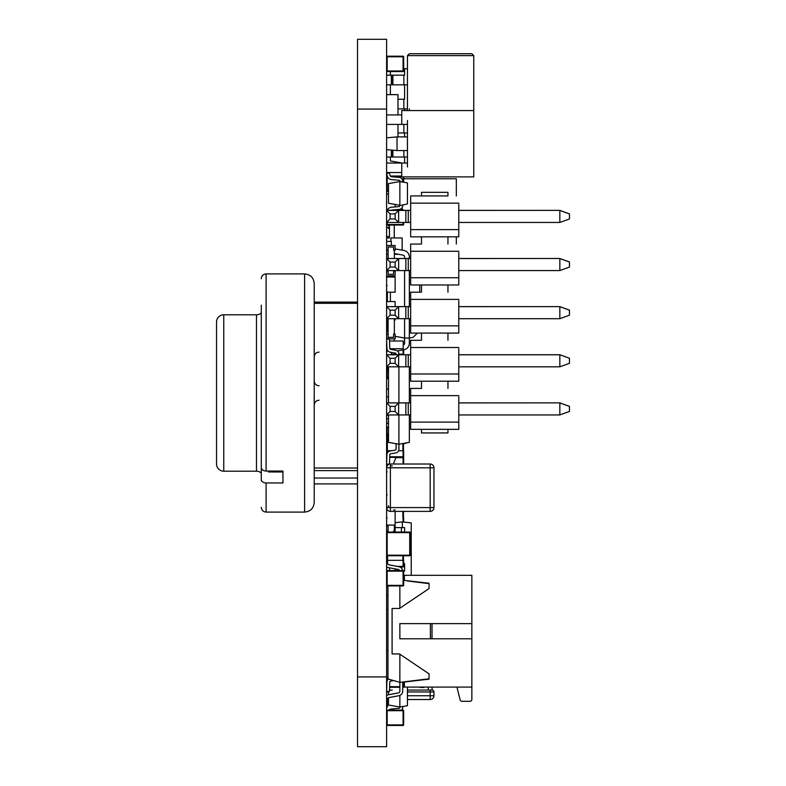 <?xml version="1.0" encoding="UTF-8"?>
<svg xmlns="http://www.w3.org/2000/svg" width="786" height="786" viewBox="0 0 786 786"><rect width="100%" height="100%" fill="white"/><g stroke="black" fill="none" stroke-linecap="round" stroke-linejoin="round"><path stroke-width="1.18" d="M357.532 39.3L357.532 746.7L386.604 746.7L386.604 39.3L357.532 39.3L386.604 39.3M458.788 420.913L458.788 429.333L410.665 429.333L410.665 422.111L458.788 422.111L458.788 396.851M421.493 381.21L421.493 388.431L410.665 388.431L410.665 422.111M458.788 429.333L458.788 422.111M559.838 414.939L569.467 411.442L569.467 406.411L559.838 402.913L559.838 414.939L458.788 414.939L458.788 402.864L559.838 402.864L569.467 406.362L569.467 411.392M458.788 372.79L458.788 381.21L410.665 381.21L410.665 373.989L458.788 373.989L458.788 348.729M421.493 333.087L421.493 340.309L410.665 340.309L410.665 373.989M458.788 381.21L458.788 373.989M458.788 354.791L559.838 354.791L559.838 366.816L458.788 366.816L458.788 354.741L559.838 354.741L569.467 358.249L559.838 354.741M458.788 324.667L458.788 333.087L410.665 333.087L410.665 325.866L458.788 325.866L458.788 300.606M421.493 284.964L421.493 292.186L410.665 292.186L410.665 325.866M458.788 333.087L458.788 325.866M559.838 318.694L569.467 315.196L569.467 310.165L559.838 306.668L559.838 318.694L458.788 318.694L458.788 306.619L559.838 306.619L569.467 310.126L569.467 315.147M458.788 276.544L458.788 284.964L410.665 284.964L410.665 277.743L458.788 277.743L458.788 252.483M421.493 236.841L421.493 244.063L410.665 244.063L410.665 277.743M458.788 284.964L458.788 277.743M559.838 270.571L569.467 267.073L569.467 262.052L559.838 258.545L559.838 270.571L458.788 270.571L458.788 258.496L559.838 258.496L569.467 262.003L569.467 267.024M458.788 228.421L458.788 236.841L410.665 236.841L410.665 229.62L458.788 229.62L458.788 204.36M421.493 195.94L447.951 195.94L447.951 192.324L421.493 192.324L421.493 195.94L410.665 195.94L410.665 229.62M458.788 236.841L458.788 229.62M559.838 222.448L569.467 218.95L569.467 213.93L559.838 210.422L559.838 222.448L458.788 222.448L458.788 210.373L559.838 210.373L569.467 213.88L569.467 218.901M447.951 429.333L447.951 432.939L421.493 432.939L421.493 429.333M421.493 388.431L410.665 388.431M447.951 381.21L447.951 388.431M421.493 340.309L410.665 340.309M447.951 333.087L447.951 340.309M421.493 292.186L410.665 292.186M447.951 284.964L447.951 292.186M421.493 244.063L410.665 244.063M447.951 236.841L447.951 244.063M410.665 395.643L458.788 395.643M410.665 347.52L458.788 347.52M410.665 299.397L458.788 299.397M410.665 251.274L458.788 251.274M410.665 203.152L458.788 203.152M410.665 195.94L447.951 195.94M458.788 210.422L559.838 210.373M410.665 210.373L386.604 210.275A0.57 0.57 -74.7 0 1 387.164 209.705L387.695 209.705L387.164 209.705A0.57 0.57 105.3 0 0 386.604 210.275A0.57 0.57 105.3 0 1 387.164 209.705L387.695 209.705M398.63 210.373L408.258 210.373M458.788 258.545L559.838 258.496M410.665 258.496L386.604 258.496M398.63 258.496L408.258 258.496M458.788 306.668L559.838 306.619M410.665 306.619L386.604 306.619M398.63 306.619L408.258 306.619M569.467 363.27L569.467 358.249L569.467 363.319L559.838 366.816M410.665 354.741L386.604 354.741L386.604 353.602A6.632 6.632 -74.7 0 1 387.459 350.34A6.632 6.632 -74.7 0 0 386.604 353.602A6.632 6.632 -74.7 0 1 387.459 350.34A6.632 6.632 -74.7 0 0 386.604 353.592L386.604 354.741M398.63 354.741L408.258 354.741M458.788 402.913L559.838 402.864M410.665 402.864L386.604 402.864M398.63 402.864L408.258 402.864M410.665 222.448L386.604 222.448L390.102 218.95L390.102 213.93L386.604 210.422L398.63 210.422L395.132 213.93L390.102 213.93M410.665 210.422L398.63 210.422L398.63 222.448L398.63 210.422M386.604 210.422L405.851 210.422M390.102 218.95L395.132 218.95L395.132 213.93M395.132 218.95L398.63 222.448M410.665 270.571L386.604 270.571L390.102 267.073L390.102 262.052L386.604 258.545L398.63 258.545L395.132 262.052L390.102 262.052M410.665 258.545L398.63 258.545L398.63 270.571L398.63 258.545M386.604 258.545L405.851 258.545M390.102 267.073L395.132 267.073L395.132 262.052M395.132 267.073L398.63 270.571M410.665 318.694L386.604 318.694L390.102 315.196L390.102 310.165L386.604 306.668L398.63 306.668L395.132 310.165L390.102 310.165M410.665 306.668L398.63 306.668L398.63 318.694L398.63 306.668M386.604 306.668L405.851 306.668M390.102 315.196L395.132 315.196L395.132 310.165M395.132 315.196L398.63 318.694M410.665 366.816L386.604 366.816L390.102 363.319L390.102 358.288L386.604 354.791L398.63 354.791L395.132 358.288L390.102 358.288M410.665 354.791L398.63 354.791L398.63 366.816L398.63 354.791M386.604 354.791L405.851 354.791M390.102 363.319L395.132 363.319L395.132 358.288M395.132 363.319L398.63 366.816M410.665 414.939L386.604 414.939L390.102 411.442L390.102 406.411L386.604 402.913L398.63 402.913L395.132 406.411L390.102 406.411M410.665 402.913L398.63 402.913L398.63 414.939L398.63 402.913M386.604 402.913L405.851 402.913M390.102 411.442L395.132 411.442L395.132 406.411M395.132 411.442L398.63 414.939M390.357 176.015A1.896 1.896 0 0 1 390.033 175.366L389.345 172.782L386.604 173.519L387.292 176.093A4.736 4.736 180 0 0 391.448 179.591L398.993 180.249A0.943 0.943 0 0 1 399.858 181.193L402.707 182.077L402.707 181.193A3.792 3.792 180 0 0 399.249 177.42L391.703 176.762A1.896 1.896 0 0 1 390.033 175.366L389.345 172.782L386.604 173.519L389.345 172.782L390.033 175.366A1.896 1.896 0 0 0 390.092 175.533A1.896 1.896 0 0 1 390.033 175.366A1.896 1.896 0 0 0 390.357 176.015L401.754 176.025M399.74 180.731A0.943 0.943 0 0 1 399.858 181.193A0.943 0.943 0 0 0 399.848 181.006A0.943 0.943 0 0 1 399.858 181.193A0.943 0.943 0 0 0 399.74 180.731A0.943 0.943 0 0 1 399.858 181.193A0.943 0.943 0 0 0 398.993 180.249A0.943 0.943 0 0 1 399.858 181.193A0.943 0.943 0 0 0 399.848 181.006M399.858 181.576L399.858 205.254L388.49 203.25L388.49 183.58L399.858 181.576L407.443 182.912L407.443 203.918L399.858 205.637A0.943 0.943 0 0 1 398.993 206.58L391.448 207.239A4.736 4.736 180 0 0 387.4 210.373A4.736 4.736 180 0 1 391.448 207.239A4.736 4.736 180 0 0 387.4 210.373M390.819 210.373A1.896 1.896 0 0 1 391.703 210.068A1.896 1.896 0 0 0 390.819 210.373A1.896 1.896 0 0 1 391.703 210.068L399.249 209.41A3.792 3.792 180 0 0 402.707 205.637L402.707 204.753M403.08 725.468L387.164 725.468L386.604 724.908A0.57 0.57 -135 0 0 387.164 725.468L403.08 725.468A0.57 0.57 -135 0 0 403.65 724.908L403.08 725.468A0.57 0.57 -135 0 0 403.65 724.908L403.65 710.691A0.57 0.57 -135 0 0 403.08 710.131L387.164 710.131A0.57 0.57 -135 0 0 386.604 710.691L387.164 710.691L387.164 724.908L403.08 724.908L403.08 710.691L387.164 710.691L387.164 710.131L403.08 710.131A0.57 0.57 45 0 1 403.65 710.691A0.57 0.57 -135 0 0 403.08 710.131L387.164 710.131M403.65 710.691L403.65 724.908L403.65 710.691L403.65 724.908L403.65 710.691L403.08 710.131M389.591 570.567L389.492 567.816L389.591 570.567M399.583 570.351A1.896 1.896 0 0 1 399.701 570.567A1.896 1.896 0 0 0 398.315 569.477L388.569 567.649A4.736 4.736 0 0 1 386.604 566.785L386.751 570.754M388.392 679.065A3.792 3.792 -135 0 0 386.928 681.924L386.604 691.395L389.443 691.493L389.768 682.022A0.943 0.943 45 0 1 390.554 681.128L393.648 680.578M389.443 691.493L389.768 682.022A0.943 0.943 45 0 1 390.554 681.128A0.943 0.943 45 0 0 389.768 682.022A0.943 0.943 45 0 1 390.554 681.128M386.604 509.937L387.41 509.937L386.604 509.937L386.604 505.369M388.117 506.882L388.117 507.589M393.609 532.073L393.609 530.943L395.122 530.943L395.122 532.073L395.122 526.03L394.366 526.03L395.122 526.03L395.122 530.943M388.117 532.073L388.117 525.097M386.604 530.943L388.117 530.943M394.366 525.097L394.366 530.943M395.122 509.937L393.609 509.937M395.122 525.097L395.122 511.381L395.122 525.097L386.604 525.097M434.344 687.092L416.344 687.092M429.038 588.576L399.485 608.472L429.038 588.576L429.038 583.251L404.407 580.402L404.407 575.313L471.855 575.313L471.855 638.782L399.858 638.782L471.855 638.782L471.855 687.092L404.407 687.092L404.407 682.002L429.038 679.163L429.038 673.838L399.485 653.942L392.096 653.942L392.096 608.472L399.485 608.472L392.096 608.472M420.137 687.475L423.919 687.475M429.038 678.78L399.858 682.356L399.858 654.198M420.137 687.092L422.033 687.092M466.177 687.092L439.649 687.092M387.547 562.992A1.896 1.896 0 0 0 389.09 564.849L398.836 566.677L389.09 564.849A1.896 1.896 0 0 1 387.547 562.992A1.896 1.896 0 0 0 389.09 564.849L398.836 566.677A4.736 4.736 0 0 1 402.638 570.567A4.736 4.736 0 0 0 398.836 566.677A4.736 4.736 0 0 1 402.638 570.567A4.736 4.736 0 0 0 398.836 566.677L389.09 564.849A1.896 1.896 0 0 1 387.547 562.992L387.547 555.761M399.858 691.071A1.896 1.896 0 0 1 398.315 692.938L388.569 694.765L398.315 692.938A1.896 1.896 0 0 0 399.858 691.071A1.896 1.896 0 0 1 398.315 692.938L388.569 694.765A4.736 4.736 0 0 0 386.604 695.63A4.736 4.736 0 0 1 388.569 694.765A4.736 4.736 0 0 0 386.604 695.63A4.736 4.736 0 0 1 388.569 694.765L398.315 692.938A1.896 1.896 0 0 0 399.858 691.071L399.858 682.356L387.97 678.947L387.97 585.914M402.707 682.012L402.707 691.071A4.736 4.736 0 0 1 398.836 695.728L389.09 697.555A1.896 1.896 0 0 0 387.547 699.422L387.547 706.987L386.604 706.987M387.547 699.422A1.896 1.896 0 0 1 387.822 698.43M407.58 581.001L429.038 583.634M386.604 677.129L387.97 678.947M386.604 597.105L386.604 585.354A0.57 0.57 -135 0 0 387.164 585.914L403.08 585.914A0.57 0.57 -135 0 0 403.65 585.354L403.65 571.137A0.57 0.57 -135 0 0 403.08 570.567L387.164 570.567A0.57 0.57 -135 0 0 386.604 571.137L387.164 571.137L387.164 585.354L403.08 585.354L403.08 571.137L387.164 571.137L387.164 570.567L403.08 570.567A0.57 0.57 45 0 1 403.65 571.137A0.57 0.57 -135 0 0 403.08 570.567L387.164 570.567M386.604 619.84L386.604 599.001M386.604 631.207L386.604 590.384A0.57 0.57 -135 0 0 386.604 590.394L386.604 590.384A0.57 0.57 45 0 1 386.604 590.384L386.604 590.394M399.858 608.217L399.858 585.914M471.855 623.622L399.858 623.622L399.858 638.782M432.025 638.782L432.025 623.622M471.855 687.092L471.855 699.412A1.896 1.896 0 0 1 469.959 701.308L461.971 701.308A1.896 1.896 0 0 1 460.134 699.864L457.039 687.475M395.122 301.569L386.604 301.569L395.122 301.569L395.122 306.619L395.122 301.569M386.604 334.129L388.117 334.129L388.117 337.341L393.609 337.341L393.609 334.129L395.122 334.129L395.122 338.864L386.604 338.864M388.117 334.129L388.117 318.694L388.117 320.02L386.604 320.02M394.366 318.694L394.366 334.129M395.122 570.567L395.122 568.877L395.122 570.567M388.49 420.264L388.117 423.458M388.49 418.751L386.604 418.751L388.49 418.751M387.164 609.464L386.604 609.464L386.604 596.8M388.117 526.03L386.604 526.03L388.117 526.03M395.122 527.612L404.594 527.612L401.754 527.612L402.324 527.612L402.324 521.924L411.225 522.867L411.225 575.313M404.594 571.186L404.594 563.611L403.65 563.611L404.594 563.611L404.594 571.186L403.65 571.186M404.407 576.649L403.65 576.728M395.122 522.68L402.324 521.924M400.958 527.612L401.754 527.612L400.958 527.612M404.594 527.612L404.594 532.073L404.594 527.612M387.449 176.585L387.164 176.025A0.57 0.57 105.3 0 0 386.604 176.585A0.57 0.57 -74.7 0 1 387.164 176.025A0.57 0.57 105.3 0 0 386.604 176.585L386.604 190.802A0.57 0.57 105.3 0 0 387.164 191.371A0.57 0.57 -74.7 0 1 386.604 190.802A0.57 0.57 105.3 0 0 387.164 191.371L388.49 191.371L387.164 191.371L387.164 190.802L388.49 190.802M403.65 176.879L403.65 182.244M395.839 209.705L403.08 209.705L395.839 209.705L403.08 209.705L395.839 209.705L403.08 209.705L403.08 210.275L390.996 210.275M403.65 210.373L403.65 210.275A0.57 0.57 105.3 0 0 403.08 209.705M387.164 222.448L387.164 224.482L386.604 224.482A0.57 0.57 105.3 0 0 387.164 225.051A0.57 0.57 -74.7 0 1 386.604 224.482A0.57 0.57 105.3 0 0 387.164 225.051L403.08 225.051A0.57 0.57 105.3 0 0 403.65 224.482L403.65 222.448L403.65 224.482L403.08 224.482L403.08 222.448M386.604 224.482L386.604 222.448L386.604 224.482M387.164 224.482L387.164 225.051L403.08 225.051L403.08 224.482L387.164 224.482M391.34 354.162L396.075 354.162M398.915 354.162L403.464 354.162L403.464 354.741L403.464 354.162M387.36 366.816L387.36 371.208L386.791 371.208L386.791 366.816M386.604 377.27L388.49 377.84L387.164 377.84A0.57 0.57 0 0 1 386.604 377.27L386.604 371.208L387.164 371.208L387.164 377.27L388.49 377.27M403.65 354.741L403.65 349.839L403.65 354.741L403.65 349.839L403.65 354.741L403.65 349.839L403.65 354.162L403.08 354.162L403.08 349.937M386.604 56.759A0.57 0.57 -74.7 0 1 387.164 56.199L403.08 56.199L387.164 56.199A0.57 0.57 105.3 0 0 386.604 56.769A0.57 0.57 105.3 0 1 387.164 56.199L403.08 56.199L387.164 56.199L403.08 56.199L403.08 56.769L387.164 56.769L387.164 70.976L403.08 70.976L403.08 56.769L403.65 56.769L403.65 70.976L403.08 71.546A0.57 0.57 105.3 0 0 403.65 70.976L403.65 56.769A0.57 0.57 105.3 0 0 403.08 56.199M386.604 70.976A0.57 0.57 105.3 0 0 387.164 71.546A0.57 0.57 -74.7 0 1 386.604 70.976A0.57 0.57 105.3 0 0 387.164 71.546L403.08 71.546L387.164 71.546L386.604 70.976L386.604 56.769L386.604 70.976M403.08 560.33L403.65 560.33L403.65 566.392A0.57 0.57 0 0 1 403.08 566.961L399.779 566.961L403.08 566.961L403.08 560.33L387.547 560.33L402.894 560.33L402.894 555.761M403.65 560.33L402.894 560.33M403.464 555.761L403.464 560.33M388.49 433.675L386.604 433.675L386.604 427.613L387.164 427.613L386.791 450.732L391.782 450.732M403.464 443.412L403.464 450.732L402.894 450.732L402.894 443.51M398.581 450.732L403.65 450.732L403.08 450.732L403.08 457.364L389.679 457.364L403.08 457.364A0.57 0.57 0 0 0 403.65 456.794L389.699 456.794M387.164 450.732L386.604 450.732L387.164 450.732L387.164 453.443M403.65 450.732L403.65 456.794M388.49 427.044L387.164 427.044A0.57 0.57 180 0 0 386.604 427.613A0.57 0.57 180 0 1 387.164 427.044L388.49 427.044M387.203 680.637L386.604 680.637L387.164 680.637L386.791 677.954M393.324 680.637L393.855 680.637M403.65 681.894L403.65 686.699A0.57 0.57 0 0 1 403.08 687.269L403.08 681.963M399.858 687.269L389.591 687.269L399.858 687.269M386.791 292.186L386.791 301.569L386.791 292.186M387.164 291.596L386.604 291.596M386.604 285.534L387.164 285.534M403.65 571.137L403.65 585.354L403.65 571.137L403.65 585.354L403.65 571.137L403.08 570.567M430.178 511.381L390.387 511.381L390.387 507.589L386.604 507.589A3.792 3.792 -135 0 0 390.387 511.381L430.178 511.381L430.178 467.808L390.387 467.808L390.387 507.589L433.96 507.589L433.96 467.808A3.792 3.792 -135 0 0 430.178 464.015A3.792 3.792 45 0 1 433.96 467.808A3.792 3.792 -135 0 0 430.178 464.015A3.792 3.792 45 0 1 433.96 467.808L433.96 507.589A3.792 3.792 -135 0 1 430.178 511.381A3.792 3.792 -135 0 0 433.96 507.589A3.792 3.792 45 0 1 433.911 508.218M430.178 464.015L390.387 464.015L430.178 464.015L390.387 464.015L430.178 464.015L390.387 464.015L430.178 464.015L390.387 464.015L430.178 464.015L430.178 467.808L433.96 467.808L433.607 466.206M389.768 464.064A3.792 3.792 45 0 1 390.387 464.015L390.387 464.015A3.792 3.792 45 0 0 389.463 464.133L389.768 454.73A0.943 0.943 105.3 0 1 390.554 453.836L395.78 452.913A3.792 3.792 -74.7 0 0 398.915 449.179L398.915 444.218L388.49 442.38L388.49 414.939M386.604 467.808A3.792 3.792 45 0 1 390.387 464.015L390.387 467.808L386.604 467.808M392.283 690.059L389.492 690.059M407.443 695.748L430.178 695.748L430.178 699.54L407.443 699.54L430.178 699.54A3.792 3.792 180 0 0 433.96 695.748L433.96 691.955A1.896 1.896 180 0 0 432.074 690.059L428.282 690.059L432.074 690.059L432.074 687.475L432.143 690.069M386.604 695.63L386.604 691.955A1.896 1.896 180 0 1 386.683 691.405A1.896 1.896 180 0 0 386.604 691.955L388.49 691.955M407.443 690.059L430.178 690.059L430.178 691.955L407.443 691.955M388.49 699.029A3.792 3.792 0 0 1 387.783 698.499M433.96 695.748L430.178 695.748L430.178 691.955L433.96 691.955A1.896 1.896 180 0 0 432.074 690.059M410.282 555.191L410.282 532.643L410.282 555.191L410.282 532.643L410.282 555.191L409.712 555.761A0.57 0.57 -135 0 0 410.282 555.191L410.282 532.643A0.57 0.57 -135 0 0 409.712 532.073L387.164 532.073A0.57 0.57 -135 0 0 386.604 532.643L387.164 532.643L387.164 555.191L409.712 555.191L409.712 532.643L387.164 532.643L387.164 532.073L409.712 532.073A0.57 0.57 45 0 1 410.282 532.643A0.57 0.57 -135 0 0 409.712 532.073L387.164 532.073M386.604 555.191A0.57 0.57 -135 0 0 387.164 555.761L409.712 555.761L387.164 555.761L386.604 555.191M403.65 464.015L403.65 457.629A0.57 0.57 105.3 0 0 403.473 457.206M386.604 466.982L386.604 469.271L386.692 466.982M402.707 182.077L402.707 181.193A3.792 3.792 180 0 0 399.249 177.42L391.703 176.762A1.896 1.896 0 0 1 390.033 175.366A1.896 1.896 0 0 0 391.703 176.762A1.896 1.896 0 0 1 390.033 175.366A1.896 1.896 0 0 0 391.703 176.762L399.249 177.42A3.792 3.792 180 0 1 402.707 181.193L402.707 182.077M399.858 205.637A0.943 0.943 0 0 1 398.993 206.58L391.448 207.239L398.993 206.58A0.943 0.943 0 0 0 399.858 205.637A0.943 0.943 0 0 1 398.993 206.58A0.943 0.943 0 0 0 399.858 205.637M391.703 210.068L399.249 209.41L391.703 210.068M403.464 443.854L407.443 442.715M388.49 423.458L386.604 423.458L388.49 423.458L388.49 415.313L386.604 415.313M388.49 415.313L387.292 415.313M388.117 270.571L388.117 274.304L393.609 274.304L393.609 271.082L394.366 270.571M388.117 274.304L393.609 274.304L388.117 274.304M386.604 245.507L386.604 241.39L386.604 245.507L395.122 245.507L395.122 250.243L393.609 250.243L393.609 247.02L388.117 247.02L388.117 258.496M386.604 250.243L388.117 250.243M388.117 271.082L386.604 271.082L386.604 275.817L395.122 275.817L395.122 271.082L393.609 271.082M394.366 258.496L394.366 250.243M394.366 320.02L395.122 320.02L395.122 318.694M388.117 337.341L388.117 339.012M395.122 341.026L393.609 340.859L394.366 340.859L394.366 338.864M395.122 292.186L395.122 277.026L386.604 277.026L395.122 277.026L395.122 292.186L386.604 292.186M386.604 194.014L388.49 194.014L386.604 194.014L386.604 209.174L388.029 209.174M395.122 204.419L395.122 206.915M389.443 237.962L386.604 237.962L389.443 237.962L389.443 225.051M402.147 250.144L402.147 237.962L390.888 237.962L390.888 241.39M386.604 254.32L388.117 254.32M394.366 254.32L398.541 254.32M386.604 226.682L389.443 228.962L389.443 228.372L389.443 236.517L386.604 236.517L388.481 236.517M456.332 195.94L456.332 178.766L403.65 178.766M456.332 244.063L456.332 236.841M402.147 209.705L402.147 207.612M389.443 228.372L388.598 225.051M419.753 292.186L419.753 284.964M417.386 333.087L413.122 337.351L409.339 338.019L404.594 338.019L395.122 336.349M390.387 301.569L390.387 292.186M390.387 277.026L390.387 275.817M409.339 270.571L409.339 306.619M409.339 318.694L409.339 343.276A6.632 6.632 -74.7 0 1 403.857 349.799L397.382 350.949M404.594 338.019L404.594 343.276A1.896 1.896 105.3 0 1 403.247 345.083A1.896 1.896 105.3 0 0 404.594 343.276A1.896 1.896 105.3 0 1 403.247 345.083A1.896 1.896 105.3 0 0 404.594 343.276L404.594 318.694M404.594 306.619L404.594 270.571M391.742 352.433A1.896 1.896 105.3 0 0 391.34 353.602L391.34 354.741M403.857 250.449L395.122 248.907L403.857 250.449A6.632 6.632 -74.7 0 1 409.339 256.973L409.339 258.496M403.031 255.106A1.896 1.896 105.3 0 1 404.594 256.973A1.896 1.896 105.3 0 0 403.031 255.106A1.896 1.896 105.3 0 1 404.594 256.973L404.594 258.496L404.594 256.973A1.896 1.896 105.3 0 0 403.031 255.106L394.366 253.583M388.117 250.872A6.632 6.632 -74.7 0 1 387.655 250.243A6.632 6.632 -74.7 0 0 388.117 250.872A6.632 6.632 -74.7 0 1 387.655 250.243A6.632 6.632 -74.7 0 0 388.117 250.872M391.34 241.39L386.604 241.39L391.34 241.39L386.604 241.39L391.34 241.39L391.34 245.507M404.594 84.829L404.594 99.233L403.031 99.233M397.971 99.233L404.594 99.233M404.594 108.89L404.594 110.571M409.339 108.89L409.339 110.571M404.594 132.952L404.594 136.902M407.443 68.726L404.594 68.726L404.594 75.171L403.031 75.171M392.076 84.829L392.076 75.171L386.604 75.171L404.594 75.171M390.387 71.546L390.387 75.171L386.604 75.171L386.604 79.003M390.387 84.829L390.387 94.644M390.387 157.013L390.387 160.953L402.285 163.046M404.594 157.013L404.594 163.046M404.594 68.726L403.65 68.893M407.443 166.937L407.443 124.394L407.443 136.902L407.443 124.394L386.604 124.394L386.604 137.815L397.018 136.902L397.018 150.548L386.604 149.635L386.604 157.013L407.443 157.013M391.34 150.047L391.34 157.013M397.971 132.952L407.443 132.952M397.971 108.89L407.443 108.89M386.604 84.829L407.443 84.829M391.34 75.171L391.34 84.829M388.49 402.864L388.49 366.816M398.915 414.939L398.915 444.218L409.339 442.38L409.339 414.939M409.339 402.864L409.339 366.816M398.915 402.864L398.915 366.816M386.604 464.104L386.928 454.632A3.792 3.792 -74.7 0 1 390.062 451.036L395.289 450.113A0.943 0.943 105.3 0 0 396.075 449.179L396.075 443.717L396.075 449.179A0.943 0.943 105.3 0 1 395.289 450.113A0.943 0.943 105.3 0 0 396.075 449.179A0.943 0.943 105.3 0 1 395.289 450.113A0.943 0.943 105.3 0 0 396.075 449.179A0.943 0.943 105.3 0 1 395.289 450.113A0.943 0.943 105.3 0 0 396.075 449.179A0.943 0.943 105.3 0 1 395.289 450.113L390.062 451.036A3.792 3.792 -74.7 0 0 386.928 454.632A3.792 3.792 -74.7 0 1 390.062 451.036A3.792 3.792 -74.7 0 0 386.928 454.632A3.792 3.792 -74.7 0 1 390.062 451.036A3.792 3.792 -74.7 0 0 386.928 454.632A3.792 3.792 -74.7 0 1 390.062 451.036A3.792 3.792 -74.7 0 0 386.928 454.632L386.604 464.104L386.928 454.632L386.604 464.104L386.928 454.632L386.604 464.104L386.928 454.632L386.604 464.104L389.227 464.202M395.289 353.061A0.943 0.943 105.3 0 1 396.075 353.995A0.943 0.943 105.3 0 0 395.289 353.061A0.943 0.943 105.3 0 1 396.075 353.995A0.943 0.943 105.3 0 0 395.289 353.061A0.943 0.943 105.3 0 1 396.075 353.995A0.943 0.943 105.3 0 0 395.289 353.061A0.943 0.943 105.3 0 1 396.075 353.995L396.075 354.741L396.075 353.995A0.943 0.943 105.3 0 0 395.289 353.061L390.062 352.138A3.792 3.792 -74.7 0 1 386.928 348.532L386.604 339.061L389.443 338.963L389.768 348.434A0.943 0.943 105.3 0 0 390.554 349.338L395.78 350.261A3.792 3.792 -74.7 0 1 398.915 353.995L398.915 354.741M390.062 352.138A3.792 3.792 -74.7 0 1 386.928 348.532A3.792 3.792 -74.7 0 0 390.062 352.138A3.792 3.792 -74.7 0 1 386.928 348.532A3.792 3.792 -74.7 0 0 390.062 352.138A3.792 3.792 -74.7 0 1 386.928 348.532A3.792 3.792 -74.7 0 0 390.062 352.138A3.792 3.792 -74.7 0 1 386.928 348.532L386.604 339.061L389.443 338.963M390.554 349.338L395.78 350.261M386.928 348.532L386.604 339.061L386.928 348.532M403.65 683.997L404.407 684.134M407.443 687.092L407.443 705.681L399.858 707.017L388.49 705.013L388.49 697.781M388.49 691.464L388.49 694.775M399.858 695.413L399.858 707.39A0.943 0.943 180 0 1 398.993 708.333A0.943 0.943 180 0 0 399.858 707.39A0.943 0.943 180 0 1 398.993 708.333L391.448 708.992A4.736 4.736 0 0 0 388.775 710.131A4.736 4.736 0 0 1 391.448 708.992A4.736 4.736 0 0 0 388.775 710.131M402.707 707.39L402.707 706.516L402.707 707.39A3.792 3.792 0 0 1 401.538 710.131M386.604 94.644L397.971 94.644L386.604 94.644L386.604 114.923L401.754 114.923L401.754 124.394L401.754 110.571L440.592 110.571L407.443 110.571L407.443 55.629L473.752 55.629L471.855 53.733L410.852 53.733L471.855 53.733M397.971 94.644L397.971 114.923M397.971 124.394L397.971 136.902M407.443 165.04L407.443 143.72L407.443 150.548L397.018 150.548M407.443 122.41L407.443 163.046L401.754 163.046L401.754 176.879L473.752 176.879L473.752 110.571L440.592 110.571L473.752 110.571L473.752 55.629M407.443 120.513L407.443 143.72L407.443 136.902L397.018 136.902M440.592 53.733L409.339 53.733L440.592 53.733M407.443 110.571L401.754 110.571L401.754 114.923L386.604 114.923M407.443 163.046L386.604 163.046L401.754 163.046L401.754 176.879M386.604 172.517L401.754 172.517M403.08 522.002L403.08 517.984L403.65 517.984L403.65 522.061L403.65 517.984L402.894 517.984L402.894 511.381M386.604 517.984L387.164 517.984M403.464 511.381L403.464 517.984M386.604 494.866L387.164 494.866M387.164 320.02L387.164 330.886L386.604 330.886A0.57 0.57 -135 0 0 387.164 331.456L388.117 330.886M386.958 377.801A0.57 0.57 105.3 0 0 386.604 378.331A0.57 0.57 -74.7 0 1 386.958 377.801A0.57 0.57 105.3 0 0 386.604 378.331L387.164 378.597M314.223 283.52L314.223 502.48C313.653 508.326 310.441 511.529 304.595 512.099L304.595 273.901C310.441 274.471 313.653 277.674 314.223 283.52M261.286 278.706C261.6 275.758 263.202 274.157 266.1 273.901L266.1 471.05C263.182 470.853 261.571 469.714 261.286 467.641L261.286 305.174M261.286 480.826L261.286 479.548C261.571 481.622 263.172 482.761 266.1 482.968L266.1 512.099C263.202 511.843 261.6 510.242 261.286 507.294M223.755 471.197A7.221 7.221 0 0 1 216.533 463.976L216.533 322.024A7.221 7.221 0 0 1 223.755 314.803L223.755 471.197L256.472 471.197A7.221 7.221 0 0 1 261.286 473.034L261.286 480.167M266.1 471.05L282.94 471.05L282.94 482.968L266.1 482.968M314.223 485.375L314.223 492.724M261.286 460.773L261.286 479.548M357.532 470.608L314.223 470.608L314.223 475.815M282.94 471.973L268.507 471.973L268.507 471.05M223.755 314.803L256.472 314.803A7.221 7.221 0 0 0 261.286 312.966M389.512 341.026L403.247 341.026L403.247 348.729L389.827 348.729M386.604 389.149L388.49 389.149M386.604 396.851L388.49 396.851M268.507 471.266L282.94 471.05M357.532 676.923L386.604 676.923M357.532 109.077L386.604 109.077M405.851 222.409L405.851 210.373M405.851 270.531L405.851 258.496M405.851 318.654L405.851 306.619M405.851 366.767L405.851 354.741M405.851 414.89L405.851 402.864M408.258 222.448L408.258 210.422M408.258 270.571L408.258 258.545M408.258 318.694L408.258 306.668M408.258 366.816L408.258 354.791M408.258 414.939L408.258 402.913M430.404 638.782L430.404 623.622M401.42 566.961L401.42 568.101M401.42 527.612L401.42 532.073M386.604 190.802L386.604 176.585L387.164 176.585L387.164 190.802L386.604 190.802M403.08 182.136L403.08 176.879M401.754 176.585L391.064 176.585M386.604 210.373L387.164 210.373M403.08 210.373L403.65 210.275M387.439 210.275L387.164 209.705M403.65 222.448L403.65 224.482M387.164 349.731L387.164 350.91M402.894 354.741L402.894 354.162M403.65 56.769L403.65 70.976M386.604 56.769L387.164 56.199M397.303 566.392L403.65 566.392M388.49 427.613L387.164 427.613L387.164 427.044M387.36 433.675L387.36 450.732M389.61 686.699L399.858 686.699M402.707 686.699L403.65 686.699M387.36 678.642L387.36 680.303M387.36 292.186L387.36 301.569M403.65 585.354L403.08 585.914L387.164 585.914L386.604 585.354M386.604 609.464L386.604 601.536M387.164 595.257L386.604 595.257M388.49 507.589L388.49 505.693M390.387 465.911L392.283 465.911M428.282 690.059L428.282 687.475M409.712 532.073L410.282 532.643M387.164 649.884L386.604 649.884M403.08 464.015L403.08 457.629L396.026 457.629M403.08 457.059L403.65 457.629M387.164 471.836L386.604 471.836M394.258 225.051L394.258 237.962M392.902 150.185L392.902 157.013M403.857 150.548L403.857 157.013M392.076 150.116L392.076 157.013M403.857 124.394L403.857 132.952M403.857 99.233L403.857 108.89M392.902 75.171L392.902 84.829M403.857 75.171L403.857 84.829M388.49 378.331L387.164 378.331L387.164 377.761M357.532 303.308L314.223 303.308M314.223 468.024L357.532 468.024M314.223 478.035L357.532 478.035M256.472 471.197L256.472 314.803M386.604 507.618L386.633 508.11M389.856 511.342L390.367 511.381M432.487 690.108L433.214 690.442M433.626 690.874L433.911 691.533M409.339 53.733L407.443 55.629M319.037 385.779C316.139 385.523 314.538 383.922 314.223 380.974M319.037 400.221C316.139 400.477 314.538 402.078 314.223 405.026M319.037 352.099C316.139 352.354 314.538 353.955 314.223 356.913M386.604 378.567L388.49 378.793M357.532 483.901L314.223 483.901M266.1 273.901L304.595 273.901M266.1 512.099L304.595 512.099M357.532 302.099L314.223 302.099M393.364 464.015L396.036 457.364"/></g></svg>
